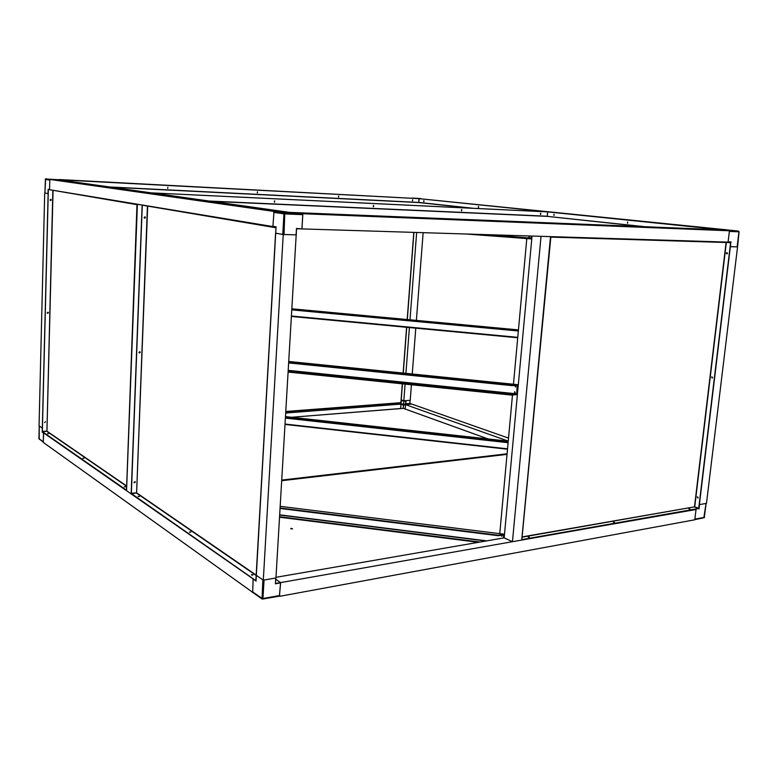 <?xml version="1.0" encoding="UTF-8"?>
<svg xmlns="http://www.w3.org/2000/svg" width="778" height="778" viewBox="0 0 778 778"><rect width="100%" height="100%" fill="white"/><g stroke="black" fill="none" stroke-linecap="round" stroke-linejoin="round"><path stroke-width="1.17" d="M58.175 179.757L59.478 179.942L58.175 179.757M45.678 178.843L44.891 193.032L48.129 193.596L42.333 428.075L39.056 425.858L44.706 193.002L48.09 193.596M49.568 189.589L48.353 189.511M49.559 189.521L49.811 179.951M44.891 193.032L45.425 178.979L61.997 179.932M274.401 211.499L49.821 179.436L59.799 179.961L286.683 212.005M49.821 179.436L49.568 189.715L273.273 226.641M273.768 211.48L273.73 212.209M275.577 233.176L283.231 234.509L263.304 580.174L256.225 575.302L275.577 233.176L283.328 234.499L296.233 234.849M286.537 211.986L273.973 211.742L272.922 226.31L276.044 227.098L273.117 226.612M273.7 212.375L284.515 213.911L302.778 214.64L302.36 213.658L295.163 212.657M296.603 228.761L301.825 228.897L296.476 228.469L296.097 234.859M301.825 228.897L296.476 228.469M275.733 233.206L276.044 227.03M302.778 214.64L301.942 228.644M301.271 228.888L728.072 242.133L729.433 230.784L302.506 213.726M729.433 230.784L720.107 229.821L295.504 212.695M301.942 228.995L302.856 213.775M738.546 231.085L719.417 229.529M699.393 504.582L730.347 246.694L737.272 246.879M723.268 229.928L719.436 229.529M720.165 229.831L723.307 229.928M730.542 246.704L730.678 242.794M730.581 242.143L728.082 242.084M726.02 229.802L738.478 231.076L729.015 230.745M728.84 230.687L720.272 229.811M726.457 229.802L421.238 198.876L726.457 229.841M415.608 198.478L59.216 179.543M411.902 198.098L415.773 198.487M411.426 384.76L410.22 400.31L403.821 400.796L405.717 401.458L405.484 404.57L403.597 403.899L403.84 400.796L401.059 400.923L403.626 400.728L401.224 399.882L403.821 400.796L405.095 384.108M405.912 373.343L409.403 327.557M409.996 319.797L416.648 232.525M412.252 373.985L415.783 328.16M416.386 320.39L423.144 232.729M699.403 504.611L706.482 503.376L737.554 246.898L739.09 231.805L738.507 231.076M730.396 246.704L737.554 246.898M263.304 580.174L275.947 577.976L296.564 228.586M283.231 234.509L296.36 234.868M253.113 579.056L252.704 592.321M275.791 578.005L263.82 580.077M279.39 596.045L280.566 582.673L275.5 583.403M275.684 578.044L275.49 583.451M263.022 579.97L256.312 575.36M253.093 579.143L256.011 580.903M275.616 579.25L280.469 582.528M252.85 592.437L43.257 442.4L43.636 432.811M253.122 578.881L43.5 432.821M252.354 592.525L252.393 591.844M43.276 441.933L43.5 432.967M42.275 428.075L42.391 431.479M42.216 428.056L39.211 425.965M403.597 403.899L401.01 404.122L402.907 404.803L400.981 404.434L400.67 408.518L400.991 404.093L285.759 413.021M400.991 404.093L398.287 403.13M401.244 400.991L401.01 404.122M402.907 404.803L405.484 404.57M405.717 401.458L404.074 400.777L410.094 400.32L409.85 403.442L411.805 404.113L409.889 403.442L405.805 403.753M409.909 403.451L410.094 400.32M402.878 405.114L405.455 404.91L405.144 409.004L405.484 404.609L411.893 404.103L508.52 438.111M411.757 404.113L405.737 404.579L405.98 401.438M401.059 400.923L400.816 404.035M403.247 408.324L403.49 405.066M508.248 441.116L405.484 404.609M279.438 596.036L280.634 582.596L275.616 579.211M532.035 236.084L504.163 537.87L512.449 541.702L696.057 509.298L694.803 519.782L279.808 596.298M504.173 537.861L275.986 577.315M521.717 540.068L550.523 236.609L541.041 236.308L512.449 541.702L280.634 582.596M696.028 509.512L522.223 539.883L521.989 539.407M706.123 503.434L699.548 504.582L699.014 508.987M137.395 204.235L126.551 490.694L131.151 493.894L142.277 205.042M137.191 204.225L142.082 205.032M502.092 535.877L501.304 535.39M502.063 536.023L501.353 535.313M515.211 392.598L514.482 392.015M515.182 392.696L514.598 391.84M529.429 237.057L528.894 236.191M529.38 237.086L529.04 236.084M515.756 386.685L515.026 386.092M515.726 386.773L515.143 385.917M499.768 533.669L512.478 394.961M513.461 384.254L526.794 238.758M285.545 416.619L508.248 441.165M291.964 308.808L518.44 329.891M501.654 535.254L501.567 536.246L501.654 535.254M503.736 534.603L503.405 537.997M503.765 534.146L280.216 506.332L503.755 534.146M503.716 534.33L498.445 535.235L280.109 507.995M503.677 534.807L498.397 535.711L280.09 508.452M279.565 517.205L478.451 542.315M279.594 516.748L480.045 542.033M515.396 385.888L515.299 386.929L515.396 385.888M514.851 391.811L514.754 392.841L514.851 391.811M517.195 385.285L516.699 393.833L288.298 370.347M517.487 385.314L512.128 385.645L288.745 362.937M517.516 384.77L512.177 385.149L288.774 362.451M512.177 385.149L512.128 385.645M288.2 372.059L511.263 395.059L516.602 394.65L516.699 393.833M516.602 394.65L516.728 393.736M288.23 371.583L511.311 394.563L511.263 395.059M516.65 394.154L511.311 394.563M529.166 236.074L528.933 237.134L529.166 236.074M531.257 236.065L531.063 238.136L487.855 234.723M531.043 238.331L530.966 238.875L531.043 238.331L483.702 234.596M466.819 234.081L530.966 238.875M477.536 234.411L525.617 238.204L525.568 238.72M531.014 238.36L525.617 238.204M423.884 201.648L423.942 200.695M423.854 200.666L423.777 201.667L423.816 200.666M478.509 207.425L478.567 206.413M478.48 206.384L478.392 207.444L478.48 206.384M540.661 213.969L540.477 213.405M412.622 199.829L412.544 200.831L412.651 199.829M338.673 196.017L338.566 197.067L338.712 196.027M257.45 191.835L257.333 192.934L257.499 191.845M167.669 188.364L167.883 187.235M111.682 187.226L418.797 202.562L418.943 198.653L58.817 179.767L419.099 198.662L547.226 211.84L151.904 192.895L547.42 211.859L419.128 198.672L418.797 202.562L471.147 208.193M412.457 200.812L412.564 199.829M338.508 197.048L338.625 196.027M257.294 192.925L257.411 191.835M540.515 214.397L540.652 213.298L540.535 214.407M461.655 209.593L461.519 210.78L461.636 209.603M373.362 206.724L373.508 205.48M274.615 200.85L274.459 202.192L274.605 200.85M540.545 213.347L540.428 214.329M461.539 209.642L461.403 210.712M373.421 205.499L373.275 206.685M274.517 200.86L274.362 202.144M58.613 179.825L290.155 212.452M151.37 192.886L58.126 179.757M627.467 223.218L627.603 221.983L627.467 223.218M553.878 215.428L553.985 214.281L553.878 215.428M274.585 202.212L274.663 200.85L274.585 202.212M373.528 205.47L373.382 206.734M373.508 206.754L373.596 205.47L373.508 206.754M461.636 210.809L461.772 209.593L461.636 210.809M540.652 214.436L540.788 213.289L540.652 214.436M722.636 229.88L290.213 212.452M645.088 226.729L547.274 216.372L547.702 211.888L722.422 229.85L290.213 212.404M152.08 192.925L547.663 211.888L547.255 216.226L209.866 201.074M152.08 192.915L547.663 211.888M295.183 212.657L289.747 212.433L151.729 192.905M211.752 201.337L547.255 216.372L642.657 226.631M627.69 222.002L627.603 223.208M554.072 214.3L553.994 215.418M547.702 211.888L722.636 229.86M403.325 408.372L291.478 417.28M290.671 528.768L292.596 528.875M291.079 528.311L292.606 528.865L291.079 528.311M702.612 518.08L694.822 519.616M279.565 596.123L262.731 599.05M698.158 497.667L697.205 497.025L698.158 497.667M697.594 496.831L697.876 498.095M727.44 253.356L726.701 252.656L726.321 253.22L727.06 253.92L727.44 253.356M727.022 252.626L726.953 253.959M712.541 377.631L711.637 376.99L712.541 377.631M712.045 376.844L712.171 378.147M529.264 537.248L528.32 537.131M529.312 537.238L528.184 536.82L529.312 537.238M689.746 509.065L689.162 508.977M689.998 509.045L688.87 508.686L689.998 509.045M614.27 522.369L613.492 522.262M614.416 522.359L613.288 521.97L614.416 522.359M728.655 242.084L730.523 242.639L550.474 237.096M550.513 236.707L730.561 242.298M521.775 539.397L550.542 237.339M521.863 539.436L550.824 237.339M522.359 537.121L694.491 506.857L698.916 508.267L730.6 242.804L698.702 508.306M694.608 507.052L698.586 508.472L522.252 539.533M728.879 242.59L730.814 242.804M728.665 242.58L730.6 242.804M400.923 402.664L285.837 411.757L400.748 402.946M134.166 482.788L134.983 481.621M135.304 482.175L135.08 481.67L133.981 482.321L134.215 482.827L135.304 482.175M144.572 218.248L145.311 217.539L144.825 216.809M145.457 217.568L144.941 216.829L144.086 217.519L144.601 218.258L145.457 217.568M139.281 353.017L140.283 352.356L139.943 351.734L138.941 352.405L139.281 353.017L140.147 352.288L139.836 351.695M138.114 496.461L139.457 496.471L138.114 496.306M251.469 574.981L252.976 574.718L251.527 574.65M189.414 532.094L190.824 531.899L189.414 532.094M276.034 227.244L275.49 227.682L276.015 227.701M143.434 205.236L275.509 227.225M142.345 205.188L275.49 227.682M147.431 206.403L136.607 492.853L131.414 493.952L255.554 580.417L131.424 493.612M136.383 492.834L131.229 493.31L142.102 205.693M131.365 493.398L142.248 205.723M139.204 496.559L138.348 496.549M252.86 575.078L251.566 575.03M190.649 532.191L189.579 532.171M256.04 580.33L255.554 580.417M256.059 579.999L275.995 227.925M275.995 227.954L255.894 580.028M44.686 422.59L45.464 421.666M50.521 200.549L51.163 199.965L50.716 199.353L50.074 199.936L50.531 200.559L51.27 199.985L50.813 199.372M47.536 313.31L48.032 312.221L47.244 312.805L47.555 313.32L48.431 312.785L48.119 312.26M47.468 433.677L48.644 433.667L47.468 433.677M124.188 486.814L125.501 486.814L124.188 486.814M82.789 458.223L84.034 458.213L82.789 458.223M49.432 189.686L136.928 204.293M48.392 189.511L136.918 204.653M52.846 190.688L46.933 431.158L42.382 431.936L126.328 490.062L42.391 431.644M46.748 431.138L42.245 431.411L48.217 190.065M42.343 431.479L48.324 190.085M125.219 486.911L124.441 486.902M83.664 458.32L83.129 458.32M126.532 490.043L136.977 204.838L126.532 490.043M292.518 528.865L290.709 528.787M50.298 179.465L45.853 178.823M48.129 189.287L48.022 193.586M45.241 179.407L49.792 180.068M284.028 234.538L284.797 212.958L283.951 213.853L282.764 234.431M302.36 213.658L284.797 212.958L274.546 211.499M276.093 226.836L272.922 226.31M729.356 231.426L738.954 231.805L737.126 246.889M738.954 231.805L738.478 231.076M731.106 241.958L728.101 241.87M420.674 198.546L411.961 198.089M262.857 579.892L262.021 599.011L279.769 595.831M279.837 595.501L262.322 598.613L252.393 591.698M252.617 592.272L262.021 599.011L262.915 598.934L264.053 580.057M275.344 583.821L280.595 582.897M256.02 581.185L256.351 575.409M39.192 439.191L39.24 426.004L38.929 438.636M42.119 432.072L43.48 433.025M43.267 441.836L38.919 438.646M706.054 503.454L703.818 517.856M704.508 517.302L694.871 519.159M285.108 424.059L507.538 448.838M508.102 442.701L285.458 418.107M285.497 417.523L508.16 442.099M285.088 424.418L507.509 449.207L285.088 424.428M291.536 316.024L517.759 337.341M518.342 331L291.896 309.887M291.925 309.343L518.391 330.436M291.507 316.442L517.72 337.769L291.507 316.452M486.746 540.875L279.71 514.822M279.691 515.046L485.968 541.011M517.545 384.672L288.832 361.469L517.545 384.663M288.288 370.552L516.68 394.047M418.807 202.436L110.019 186.983M473.442 208.3L418.836 202.436M488.03 438.938L403.179 408.314L291.497 417.28M281.772 480.075L507.081 453.817M507.032 454.362L281.733 480.707M726.088 242.503L694.491 506.857L522.378 536.869M694.725 506.886L726.331 242.512M285.857 411.474L400.884 402.673L402.314 383.826M403.13 373.061L406.602 327.295M407.186 319.534L413.789 232.437M401.088 400.923L402.382 383.836M403.199 373.07L406.67 327.305M407.254 319.544L413.867 232.447M255.962 574.961L136.607 492.853L147.664 206.442M136.442 493.038L255.943 575.321M126.542 485.929L46.933 431.158L53.05 190.717M46.787 431.304L126.532 486.211M728.082 242.065L730.843 242.153M275.431 583.695L275.772 578.015M43.267 442.118L38.91 438.714M694.842 519.412L704.275 517.671L706.123 503.444M403.267 408.333L488.127 438.948M413.925 232.447L407.322 319.544M406.729 327.305L403.257 373.07M402.44 383.836L401.147 400.913"/></g></svg>
